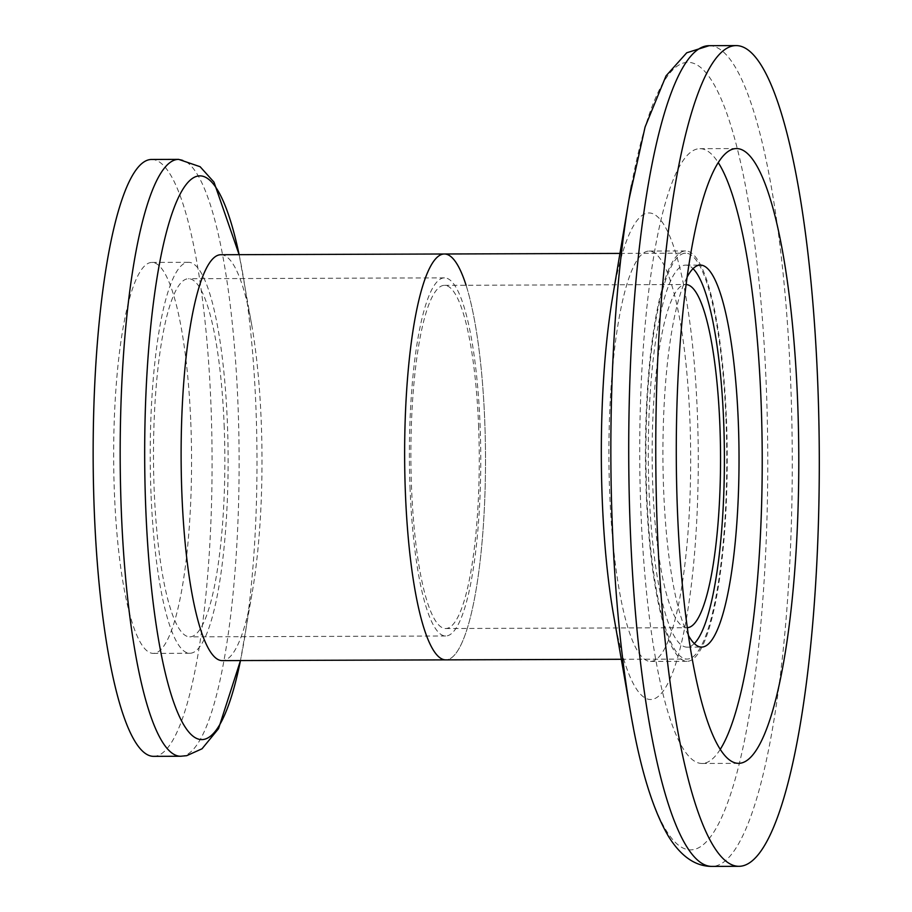 <?xml version="1.0" encoding="UTF-8"?>
<svg xmlns="http://www.w3.org/2000/svg" width="912" height="912" viewBox="0 0 912 912"><rect width="100%" height="100%" fill="white"/><g stroke="black" fill="none" stroke-linecap="round" stroke-linejoin="round"><path stroke-width="0.68" stroke-dasharray="4.56 3.42" d="M720.229 749.402A307.39 61.241 -90.2 0 1 702.001 763.469A307.39 61.241 -90.2 0 1 640.942 512.156A307.39 61.241 -90.2 0 1 699.949 148.679A307.39 61.241 -90.2 0 1 718.268 162.632M688.355 635.242A191.007 38.053 -90.2 0 1 663.674 490.918A191.007 38.053 -90.2 0 1 687.169 276.997M646.277 493.552A205.177 40.88 -90.2 0 1 685.664 250.948A205.177 40.88 -90.2 0 1 726.419 418.699A205.177 40.88 -90.2 0 1 687.032 661.303A205.177 40.88 -90.2 0 1 646.277 493.552M694.283 643.541A191.007 38.053 -90.2 0 1 686.987 647.132A191.007 38.053 -90.2 0 1 649.048 490.964A191.007 38.053 -90.2 0 1 685.71 265.118A191.007 38.053 -90.2 0 1 693.04 268.664M612.488 297.882A243.287 48.473 -90.2 0 1 661.622 221.308A243.287 48.473 -90.2 0 1 697.304 411.871A243.287 48.473 -90.2 0 1 671.437 675.655A243.287 48.473 -90.2 0 1 613.548 614.859M689.86 418.825A205.177 40.88 -90.2 0 1 650.473 661.428A205.177 40.88 -90.2 0 1 609.718 493.677A205.177 40.88 -90.2 0 1 649.105 251.074A205.177 40.88 -90.2 0 1 689.86 418.825M444.395 253.992A202.943 40.424 -90.2 0 1 484.705 419.908A202.943 40.424 -90.2 0 1 445.751 659.866A202.943 40.424 -90.2 0 0 484.705 419.908A202.943 40.424 -90.2 0 0 466.078 285.251M478.583 425.63A171.604 34.189 -90.2 0 1 445.649 628.528A171.604 34.189 -90.2 0 1 411.563 488.239A171.604 34.189 -90.2 0 1 444.497 285.331A171.604 34.189 -90.2 0 1 478.583 425.63M725.986 419.11A202.943 40.424 -90.2 0 1 687.021 659.068A202.943 40.424 -90.2 0 1 646.722 493.141A202.943 40.424 -90.2 0 1 685.676 253.183A202.943 40.424 -90.2 0 1 725.986 419.11M687.295 627.718A171.604 34.189 -90.2 0 1 686.918 627.73A171.604 34.189 -90.2 0 1 652.832 487.43A171.604 34.189 -90.2 0 1 685.778 284.521A171.604 34.189 -90.2 0 1 686.143 284.533M151.62 159.463A298.441 59.451 -90.2 0 1 210.9 403.469A298.441 59.451 -90.2 0 1 153.604 756.344M190.79 422.245A195.476 38.942 -90.2 0 1 153.262 653.38A195.476 38.942 -90.2 0 1 114.433 493.563A195.476 38.942 -90.2 0 1 151.962 262.428A195.476 38.942 -90.2 0 1 190.79 422.245M150.993 493.438A195.476 38.942 -90.2 0 1 188.522 262.303A195.476 38.942 -90.2 0 1 227.35 422.119A195.476 38.942 -90.2 0 1 189.821 653.266A195.476 38.942 -90.2 0 1 150.993 493.438M224.147 425.117A179.06 35.671 -90.2 0 1 189.764 636.85A179.06 35.671 -90.2 0 1 154.196 490.451A179.06 35.671 -90.2 0 1 188.579 278.719A179.06 35.671 -90.2 0 1 224.147 425.117M410.104 489.596A179.06 35.671 -90.2 0 1 444.475 277.864A179.06 35.671 -90.2 0 1 480.043 424.262A179.06 35.671 -90.2 0 1 445.672 635.995A179.06 35.671 -90.2 0 1 410.104 489.596M220.886 254.733A202.943 40.424 -90.2 0 1 251.792 325.367A202.943 40.424 -90.2 0 1 261.197 420.66A202.943 40.424 -90.2 0 1 252.67 589.779A202.943 40.424 -90.2 0 1 222.232 660.619M631.526 185.136A393.767 78.443 -90.2 0 1 710.357 78.546A393.767 78.443 -90.2 0 1 766.205 384.283A393.767 78.443 -90.2 0 1 726.089 806.846A393.767 78.443 -90.2 0 1 633.327 727.468M709.114 45.691A410.354 81.749 -90.2 0 1 790.636 381.193A410.354 81.749 -90.2 0 1 711.873 866.4M178.661 159.372A298.441 59.451 -90.2 0 1 237.941 403.378A298.441 59.451 -90.2 0 1 180.644 756.253M251.792 325.367L239.138 254.676A281.854 56.145 -90.2 0 1 242.831 273.999A281.854 56.145 -90.2 0 1 255.884 406.33A281.854 56.145 -90.2 0 1 244.051 641.204A281.854 56.145 -90.2 0 1 240.483 660.55L252.67 589.779M686.987 647.132L701.613 647.075M685.71 265.118L700.336 265.073M650.473 661.428L687.032 661.303M649.105 251.074L685.664 250.948M702.001 763.469L738.549 763.344M699.949 148.679L736.508 148.565M445.649 628.528L686.918 627.73M444.497 285.331L685.778 284.521M621.3 659.285L687.021 659.068M619.943 253.411L685.676 253.183M188.522 262.303L151.962 262.428M189.821 653.266L153.262 653.38M444.475 277.864L188.579 278.719M445.672 635.995L189.764 636.85"/><path stroke-width="1.37" d="M718.268 162.632A307.39 61.241 -90.2 0 1 761.007 400.003A307.39 61.241 -90.2 0 1 720.229 749.402M687.169 276.997A191.007 38.053 -90.2 0 1 700.336 265.073A191.007 38.053 -90.2 0 1 738.275 421.23A191.007 38.053 -90.2 0 1 701.613 647.075A191.007 38.053 -90.2 0 1 688.355 635.242M693.04 268.664A191.007 38.053 -90.2 0 1 723.649 421.287A191.007 38.053 -90.2 0 1 694.283 643.541M633.327 727.468A393.767 78.443 -90.2 0 1 630.648 712.831L613.548 614.859A243.287 48.473 -90.2 0 1 602.285 500.631A243.287 48.473 -90.2 0 1 612.488 297.882L628.927 199.808A393.767 78.443 -90.2 0 1 631.526 185.136M817.665 381.102A410.354 81.749 -90.2 0 1 738.902 866.309A410.354 81.749 -90.2 0 1 657.392 530.807A410.354 81.749 -90.2 0 1 736.166 45.6A410.354 81.749 -90.2 0 1 817.665 381.102M677.502 512.031A307.39 61.241 -90.2 0 1 736.508 148.565A307.39 61.241 -90.2 0 1 797.567 399.878A307.39 61.241 -90.2 0 1 738.549 763.344A307.39 61.241 -90.2 0 1 677.502 512.031M619.943 253.411L444.395 253.992A202.943 40.424 -90.2 0 0 405.441 493.951A202.943 40.424 -90.2 0 0 445.751 659.866A202.943 40.424 -90.2 0 1 405.441 493.951A202.943 40.424 -90.2 0 1 444.395 253.992A202.943 40.424 -90.2 0 1 466.078 285.251M686.143 284.533A171.604 34.189 -90.2 0 1 719.864 424.821A171.604 34.189 -90.2 0 1 687.295 627.718M180.644 756.253L153.604 756.344A298.441 59.451 -90.2 0 1 94.335 512.35A298.441 59.451 -90.2 0 1 151.62 159.463L178.661 159.372L200.116 166.714L214.001 182.149L239.138 254.676A281.854 56.145 -90.2 0 0 173.417 209.589A281.854 56.145 -90.2 0 0 145.795 509.158A281.854 56.145 -90.2 0 0 184.577 726.169A281.854 56.145 -90.2 0 0 240.483 660.55L218.538 728.665L202.031 748.786L186.743 755.672L180.644 756.253A298.441 59.451 -90.2 0 1 121.364 512.259A298.441 59.451 -90.2 0 1 178.661 159.372M621.3 659.285L222.232 660.619A202.943 40.424 -90.2 0 1 181.921 494.692A202.943 40.424 -90.2 0 1 220.886 254.733L444.395 253.992M709.114 45.691A410.354 81.749 -90.2 0 0 630.352 530.898A410.354 81.749 -90.2 0 0 711.873 866.4C695.446 866.423 681.013 856.459 668.564 836.498C652.787 809.708 640.156 768.485 630.648 712.831A393.767 78.443 -90.2 0 1 612.408 527.945A393.767 78.443 -90.2 0 1 628.927 199.808L645.092 126.985L666.045 75.856L686.736 52.782L709.126 45.691L736.166 45.6M711.862 866.4L738.902 866.309"/></g></svg>
